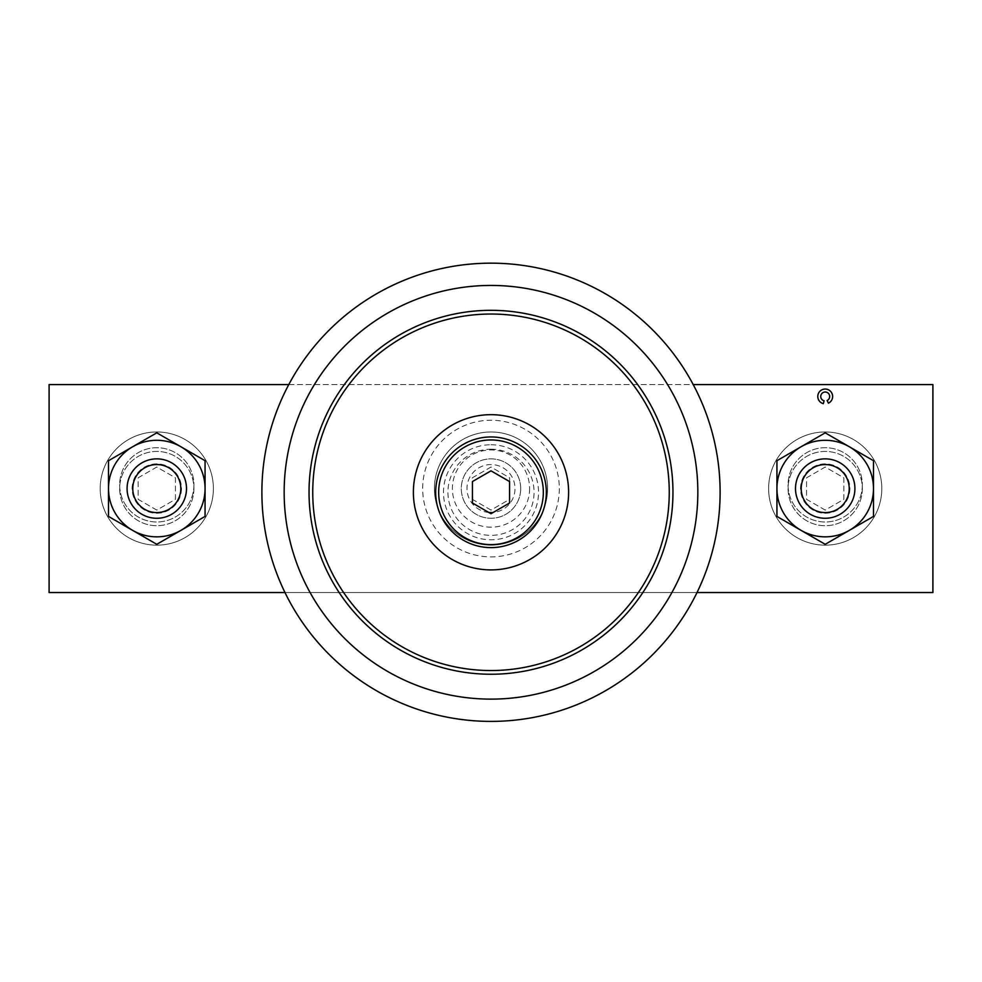 <?xml version="1.0" encoding="UTF-8"?>
<svg xmlns="http://www.w3.org/2000/svg" width="982" height="982" viewBox="0 0 982 982"><rect width="100%" height="100%" fill="white"/><g stroke="black" fill="none" stroke-linecap="round" stroke-linejoin="round"><path stroke-width="0.74" stroke-dasharray="4.91 3.68" d="M697.011 592.539L284.989 592.539M932.9 592.539L49.1 592.539L49.1 384.588L932.9 384.588L932.9 592.539M288.769 384.588L693.231 384.588M862.343 484.85A37.132 37.132 0 0 1 806.639 517.011A37.132 37.132 0 0 1 806.639 452.69A37.132 37.132 0 0 1 862.343 484.85A37.132 37.132 0 0 1 806.639 517.011A37.132 37.132 0 0 1 806.639 452.69A37.132 37.132 0 0 1 862.343 484.85M193.92 484.85A37.132 37.132 0 0 1 138.229 517.011A37.132 37.132 0 0 1 138.229 452.69A37.132 37.132 0 0 1 193.92 484.85A37.132 37.132 0 0 1 138.229 517.011A37.132 37.132 0 0 1 138.229 452.69A37.132 37.132 0 0 1 193.92 484.85M559.323 488.57A68.323 68.323 0 0 1 456.839 547.735A68.323 68.323 0 0 1 456.839 429.392A68.323 68.323 0 0 1 559.323 488.57M823.333 403.663A7.426 7.426 0 0 1 818.853 392.628A7.426 7.426 0 0 1 830.711 391.487A7.426 7.426 0 0 1 828.415 403.172L827.126 400.496L828.415 403.172A7.426 7.426 0 0 0 830.711 391.487A7.426 7.426 0 0 0 818.853 392.628A7.426 7.426 0 0 0 823.333 403.663L824.082 400.791A4.456 4.456 0 0 1 821.394 394.163A4.456 4.456 0 0 1 828.513 393.487A4.456 4.456 0 0 1 827.126 400.496L828.415 403.172A7.426 7.426 0 0 0 830.711 391.487A7.426 7.426 0 0 0 818.853 392.628A7.426 7.426 0 0 0 823.333 403.663L824.082 400.791A4.456 4.456 0 0 1 821.394 394.163A4.456 4.456 0 0 1 828.513 393.487A4.456 4.456 0 0 1 827.126 400.496A4.456 4.456 0 0 0 828.513 393.487A4.456 4.456 0 0 0 821.394 394.163A4.456 4.456 0 0 0 824.082 400.791L823.333 403.663M529.617 488.57A38.617 38.617 0 0 1 471.691 522.007A38.617 38.617 0 0 1 471.691 455.12A38.617 38.617 0 0 1 529.617 488.57M186.494 488.57A29.706 29.706 0 0 1 141.936 514.298A29.706 29.706 0 0 1 141.936 462.841A29.706 29.706 0 0 1 186.494 488.57A29.706 29.706 0 0 1 141.936 514.298A29.706 29.706 0 0 1 141.936 462.841A29.706 29.706 0 0 1 186.494 488.57M213.389 488.57A56.588 56.588 0 0 1 128.495 537.571A56.588 56.588 0 0 1 128.495 439.555A56.588 56.588 0 0 1 213.389 488.57A56.588 56.588 0 0 1 128.495 537.571A56.588 56.588 0 0 1 128.495 439.555A56.588 56.588 0 0 1 213.389 488.57M156.789 510.088L138.143 499.335L138.143 477.804L156.789 467.039L175.434 477.804L175.434 499.335L156.789 510.088L138.143 499.335L138.143 477.804L156.789 467.039L175.434 477.804L175.434 499.335L156.789 510.088M108.585 516.471A55.704 55.704 0 0 1 108.511 516.36L108.511 488.57A48.278 48.278 0 0 1 180.921 446.761A48.278 48.278 0 0 1 180.921 530.378A48.278 48.278 0 0 1 108.511 488.57L108.511 460.767A55.704 55.704 0 0 1 108.585 460.656L156.727 432.866A55.704 55.704 0 0 1 156.85 432.866L205.005 460.656A55.704 55.704 0 0 1 205.066 460.767L205.066 516.36A55.704 55.704 0 0 1 205.005 516.471L156.85 544.274A55.704 55.704 0 0 1 156.727 544.274L108.585 516.471M193.92 488.57A37.132 37.132 0 0 1 138.229 520.73A37.132 37.132 0 0 1 138.229 456.409A37.132 37.132 0 0 1 193.92 488.57A37.132 37.132 0 0 1 138.229 520.73A37.132 37.132 0 0 1 138.229 456.409A37.132 37.132 0 0 1 193.92 488.57M181.474 488.57A24.685 24.685 0 0 1 144.452 509.94A24.685 24.685 0 0 1 144.452 467.187A24.685 24.685 0 0 1 181.474 488.57A24.685 24.685 0 0 1 144.452 509.94A24.685 24.685 0 0 1 144.452 467.187A24.685 24.685 0 0 1 181.474 488.57M854.917 488.57A29.706 29.706 0 0 1 810.359 514.298A29.706 29.706 0 0 1 810.359 462.841A29.706 29.706 0 0 1 854.917 488.57A29.706 29.706 0 0 1 810.359 514.298A29.706 29.706 0 0 1 810.359 462.841A29.706 29.706 0 0 1 854.917 488.57M881.799 488.57A56.588 56.588 0 0 1 796.918 537.571A56.588 56.588 0 0 1 796.918 439.555A56.588 56.588 0 0 1 881.799 488.57A56.588 56.588 0 0 1 796.918 537.571A56.588 56.588 0 0 1 796.918 439.555A56.588 56.588 0 0 1 881.799 488.57M825.211 510.088L806.566 499.335L806.566 477.804L825.211 467.039L843.857 477.804L843.857 499.335L825.211 510.088L806.566 499.335L806.566 477.804L825.211 467.039L843.857 477.804L843.857 499.335L825.211 510.088M776.995 516.471A55.704 55.704 0 0 1 776.934 516.36L776.934 488.57A48.278 48.278 0 0 1 849.344 446.761A48.278 48.278 0 0 1 849.344 530.378A48.278 48.278 0 0 1 776.934 488.57L776.934 460.767A55.704 55.704 0 0 1 776.995 460.656L825.15 432.866A55.704 55.704 0 0 1 825.273 432.866L873.415 460.656A55.704 55.704 0 0 1 873.489 460.767L873.489 516.36A55.704 55.704 0 0 1 873.415 516.471L825.273 544.274A55.704 55.704 0 0 1 825.15 544.274L776.995 516.471M862.343 488.57A37.132 37.132 0 0 1 806.639 520.73A37.132 37.132 0 0 1 806.639 456.409A37.132 37.132 0 0 1 862.343 488.57A37.132 37.132 0 0 1 806.639 520.73A37.132 37.132 0 0 1 806.639 456.409A37.132 37.132 0 0 1 862.343 488.57M849.896 488.57A24.685 24.685 0 0 1 812.863 509.94A24.685 24.685 0 0 1 812.863 467.187A24.685 24.685 0 0 1 849.896 488.57A24.685 24.685 0 0 1 812.863 509.94A24.685 24.685 0 0 1 812.863 467.187A24.685 24.685 0 0 1 849.896 488.57M488.852 512.481A24.01 24.01 0 0 1 467.027 487.133A24.01 24.01 0 0 1 491.712 464.56A24.01 24.01 0 0 1 515.01 488.57A24.01 24.01 0 0 1 493.148 512.481M520.706 488.57A29.706 29.706 0 0 1 476.147 514.298A29.706 29.706 0 0 1 476.147 462.841A29.706 29.706 0 0 1 520.706 488.57A29.706 29.706 0 0 1 476.147 514.298A29.706 29.706 0 0 1 476.147 462.841A29.706 29.706 0 0 1 520.706 488.57M547.588 488.57A56.588 56.588 0 0 1 462.706 537.571A56.588 56.588 0 0 1 462.706 439.555A56.588 56.588 0 0 1 547.588 488.57A56.588 56.588 0 0 1 462.706 537.571A56.588 56.588 0 0 1 462.706 439.555A56.588 56.588 0 0 1 547.588 488.57M491 510.088L472.354 499.335L472.354 477.804L491 467.039L509.646 477.804L509.646 499.335L491 510.088L472.354 499.335L472.354 477.804L491 467.039L509.646 477.804L509.646 499.335L491 510.088M491 436.953A55.336 55.336 0 0 1 538.922 519.944A55.336 55.336 0 0 1 443.078 519.944A55.336 55.336 0 0 1 491 436.953M491 449.204A43.073 43.073 0 0 1 528.304 513.819A43.073 43.073 0 0 1 453.696 513.819A43.073 43.073 0 0 1 491 449.204M491 414.674A77.615 77.615 0 0 1 558.218 531.09A77.615 77.615 0 0 1 423.782 531.09A77.615 77.615 0 0 1 491 414.674A77.615 77.615 0 0 1 558.218 531.09A77.615 77.615 0 0 1 423.782 531.09A77.615 77.615 0 0 1 491 414.674A77.615 77.615 0 0 1 558.218 531.09A77.615 77.615 0 0 1 423.782 531.09A77.615 77.615 0 0 1 491 414.674M491 263.164A229.125 229.125 0 0 1 689.425 606.839A229.125 229.125 0 0 1 292.575 606.839A229.125 229.125 0 0 1 491 263.164A229.125 229.125 0 0 1 689.425 606.839A229.125 229.125 0 0 1 292.575 606.839A229.125 229.125 0 0 1 491 263.164M472.428 481.561L472.428 503.005L491 513.721L509.572 503.005L509.572 481.561L491 470.844L472.428 481.561M491 444.748A47.529 47.529 0 0 1 532.158 516.041A47.529 47.529 0 0 1 449.842 516.041A47.529 47.529 0 0 1 491 444.748M491 285.443A206.834 206.834 0 0 1 670.129 595.693A206.834 206.834 0 0 1 311.871 595.693A206.834 206.834 0 0 1 491 285.443"/><path stroke-width="1.47" d="M693.231 384.588L932.9 384.588L932.9 592.539L697.011 592.539M284.989 592.539L49.1 592.539L49.1 384.588L288.769 384.588M824.082 400.791L823.333 403.663A7.426 7.426 0 0 1 818.853 392.628A7.426 7.426 0 0 1 830.711 391.487A7.426 7.426 0 0 1 828.415 403.172L827.126 400.496A4.456 4.456 0 0 0 828.513 393.487A4.456 4.456 0 0 0 821.394 394.163A4.456 4.456 0 0 0 824.082 400.791M180.798 488.57A24.01 24.01 0 0 1 144.784 509.363A24.01 24.01 0 0 1 144.784 467.776A24.01 24.01 0 0 1 180.798 488.57M186.494 488.57A29.706 29.706 0 0 1 141.936 514.298A29.706 29.706 0 0 1 141.936 462.841A29.706 29.706 0 0 1 186.494 488.57M108.511 460.767A55.704 55.704 0 0 1 108.585 460.656L132.656 446.761A48.278 48.278 0 0 1 205.066 488.57A48.278 48.278 0 0 1 180.921 530.378L205.005 516.471A55.704 55.704 0 0 0 205.066 516.36L205.066 460.767A55.704 55.704 0 0 0 205.005 460.656L156.85 432.866A55.704 55.704 0 0 0 156.727 432.866L132.656 446.761A48.278 48.278 0 0 0 108.511 488.57L108.511 516.36A55.704 55.704 0 0 0 108.585 516.471L132.656 530.378A48.278 48.278 0 0 1 108.511 488.57L108.511 460.767M180.921 530.378A48.278 48.278 0 0 1 132.656 530.378L156.727 544.274A55.704 55.704 0 0 0 156.85 544.274L180.921 530.378M849.221 488.57A24.01 24.01 0 0 1 813.206 509.363A24.01 24.01 0 0 1 813.206 467.776A24.01 24.01 0 0 1 849.221 488.57M854.917 488.57A29.706 29.706 0 0 1 810.359 514.298A29.706 29.706 0 0 1 810.359 462.841A29.706 29.706 0 0 1 854.917 488.57M776.934 460.767A55.704 55.704 0 0 1 776.995 460.656L801.079 446.761A48.278 48.278 0 0 1 873.489 488.57A48.278 48.278 0 0 1 849.344 530.378L873.415 516.471A55.704 55.704 0 0 0 873.489 516.36L873.489 460.767A55.704 55.704 0 0 0 873.415 460.656L825.273 432.866A55.704 55.704 0 0 0 825.15 432.866L801.079 446.761A48.278 48.278 0 0 0 776.934 488.57L776.934 516.36A55.704 55.704 0 0 0 776.995 516.471L801.079 530.378A48.278 48.278 0 0 1 776.934 488.57L776.934 460.767M849.344 530.378A48.278 48.278 0 0 1 801.079 530.378L825.15 544.274A55.704 55.704 0 0 0 825.273 544.274L849.344 530.378M493.148 512.481A24.01 24.01 0 0 1 488.852 512.481M491 439.948A52.328 52.328 0 0 1 536.319 518.447A52.328 52.328 0 0 1 445.681 518.447A52.328 52.328 0 0 1 491 439.948M491 513.721L509.572 503.005L509.572 481.561L491 470.844L472.428 481.561L472.428 503.005L491 513.721M491 436.953A55.336 55.336 0 0 1 538.922 519.944A55.336 55.336 0 0 1 443.078 519.944A55.336 55.336 0 0 1 491 436.953M491 414.674A77.615 77.615 0 0 1 558.218 531.09A77.615 77.615 0 0 1 423.782 531.09A77.615 77.615 0 0 1 491 414.674M491 314.031A178.245 178.245 0 0 1 645.37 581.405A178.245 178.245 0 0 1 336.63 581.405A178.245 178.245 0 0 1 491 314.031A178.245 178.245 0 0 1 645.37 581.405A178.245 178.245 0 0 1 336.63 581.405A178.245 178.245 0 0 1 491 314.031A178.245 178.245 0 0 1 645.37 581.405A178.245 178.245 0 0 1 336.63 581.405A178.245 178.245 0 0 1 491 314.031M491 263.164A229.125 229.125 0 0 1 689.425 606.839A229.125 229.125 0 0 1 292.575 606.839A229.125 229.125 0 0 1 491 263.164M491 310.324A181.965 181.965 0 0 1 648.586 583.259A181.965 181.965 0 0 1 333.414 583.259A181.965 181.965 0 0 1 491 310.324M491 285.443A206.834 206.834 0 0 1 670.129 595.693A206.834 206.834 0 0 1 311.871 595.693A206.834 206.834 0 0 1 491 285.443"/></g></svg>
